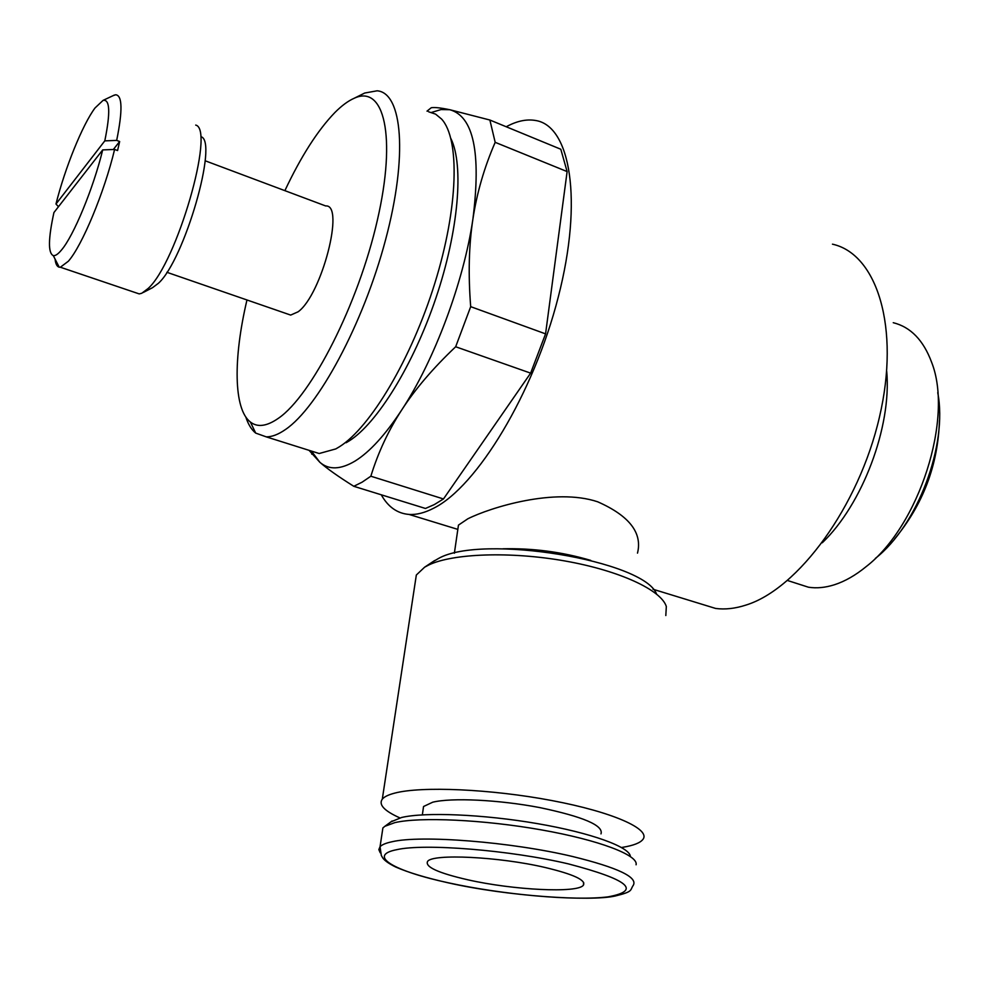 <?xml version="1.0" encoding="UTF-8"?>
<svg xmlns="http://www.w3.org/2000/svg" width="989" height="989" viewBox="0 0 989 989"><rect width="100%" height="100%" fill="white"/><g stroke="black" fill="none" stroke-linecap="round" stroke-linejoin="round"><path stroke-width="1.48" d="M832.466 244.172C876.872 253.889 900.472 327.396 879.456 417.086C858.811 506.739 798.012 588.974 746.089 605.033C735.297 608.556 725.16 609.694 715.665 608.458L698.061 603.055M381.26 494.784C388.034 506.924 397.306 513.476 409.063 514.441C416.53 514.91 424.751 512.834 433.726 508.173C476.797 486.773 533.553 393.956 558.278 297.021C583.312 200.025 570.393 125.455 535.383 120.46C526.445 118.952 516.728 121.054 506.207 126.765M457.969 528.435L458.451 525.122L467.871 518.768C490.742 507.382 554.891 487.478 597.677 501.794C629.288 515.764 642.566 532.873 637.497 553.123M287.898 314.119L290.692 315.083L298.146 311.782C321.784 294.759 345.186 203.944 325.678 205.947L205.131 160.762M431.55 112.437L441.057 109.556L449.785 109.717C440.624 107.826 434.443 107.171 431.253 107.739L427.013 111.139M455.669 346.756L470.69 306.664C468.156 274.41 468.885 245.223 472.903 219.125C476.859 192.966 484.289 167.364 495.18 142.329L489.876 120.028L449.785 109.717C473.546 116.319 481.247 152.8 472.903 219.125C463.705 282.05 434.258 360.577 401.818 409.805C415.133 389.184 433.083 368.168 455.669 346.756L530.636 373.137L443.468 498.963L434.258 504.613L425.468 508.47L353.815 486.304L362.11 482.175L370.85 476.216C378.095 452.603 388.417 430.462 401.818 409.805C385.339 434.876 369.75 451.961 355.063 461.059C340.55 469.701 328.805 470.096 319.83 462.259L312.054 451.936M443.468 498.963L370.85 476.216M665.82 615.529L666.326 606.529C661.357 590.087 619.46 570.566 564.88 560.961C510.361 551.306 452.789 553.407 428.732 565.003L424.602 567.204L416.332 575.017L415.046 583.485M621.525 847.499L622.773 847.301C633.553 845.508 640.291 842.863 642.961 839.352C650.96 829.165 612.908 812.043 551.825 800.546C490.903 788.987 421.104 786.008 394.586 793.153C388.356 794.773 384.264 796.775 382.298 799.149C378.391 804.65 384.251 810.906 399.89 817.903M656.572 594.055C644.321 560.479 481.754 533.677 438.486 558.488L432.28 562.111M636.075 864.782C638.684 855.25 599.124 840.057 541.292 829.87C483.572 819.634 419.732 816.741 394.821 822.638L384.882 826.285L382.891 827.941L382.137 832.911M630.376 856.499C630.03 847.066 591.249 832.862 537.299 823.602C483.448 814.306 424.961 811.895 401.621 817.483L390.964 821.834M423.008 810.238L423.552 806.505L432.712 802.203C451.59 797.53 498.79 799.755 539.598 807.556C583.275 816.716 603.735 825.481 600.991 833.875M794.958 582.892L808.446 587.206C816.642 588.492 825.358 587.651 834.605 584.697C845.051 581.297 855.572 575.277 866.166 566.61C919.177 525.802 953.705 418.087 931.65 362.37C923.466 340.265 910.671 327.05 893.252 322.698M886.713 371.308C891.794 426.741 862.359 504.551 822.279 542.776M55.063 259.069C55.607 263.927 56.991 266.634 59.204 267.178L60.366 267.228L68.328 261.257C82.025 245.878 104.352 192.385 114.6 149.45L102.695 149.908L53.925 212.548C48.214 238.794 48.004 253.147 53.295 255.607C55.347 255.99 58.054 254.148 61.417 250.093C73.569 236.062 93.362 188.38 102.695 149.908M143.244 292.497L152.566 287.663L158.388 283.299C184.313 260.194 218.742 140.97 200.965 136.705M135.901 292.781L139.214 293.906L141.798 293.251L148.177 288.442C176.734 262.876 215.392 129.213 195.711 125.084M58.487 206.689L55.977 204.018L104.797 140.871L116.677 140.401C122.723 110.533 122.389 95.327 115.651 94.771L113.055 95.673M116.677 140.401L119.657 141.501L117.58 150.551L114.6 149.45M104.797 140.871C110.545 112.511 109.964 99.024 103.066 100.384L95.018 107.974C82.52 124.663 64.903 168.291 55.977 204.018M245.828 417.049C248.202 424.368 251.49 429.708 255.694 433.095L266.189 436.841C271.864 436.953 278.305 434.505 285.475 429.51C317.951 407.616 363.198 324.157 385.512 240.006C408.049 155.768 402.399 92.719 377.13 90.803L364.731 93.028L360.775 94.993M246.966 299.976C233.157 358.55 233.491 409.137 250.427 422.068C257.573 427.607 266.931 426.321 278.515 418.211C311.584 395.538 358.228 304.377 377.365 220.176C396.824 135.814 383.955 84.337 354.26 98.232C348.19 100.878 341.737 105.638 334.912 112.499C317.729 130.276 301.052 156.324 284.881 190.654M309.062 450.341L319.175 453.518L335.803 448.919L339.548 446.694C370.381 427.396 411.313 359.106 434.801 283.324C458.414 207.542 460.046 139.053 441.564 119.039L435.593 114.131L428.719 111.831M346.187 442.713L349.278 440.859C377.13 423.292 413.315 365.151 435.926 297.986C458.612 230.857 464.039 165.361 450.935 138.645M467.908 879.814C438.374 873.052 424.924 866.933 427.557 861.481C432.168 853.482 499.049 856.635 545.285 867.526C573.558 874.301 586.254 880.198 583.374 885.217C577.799 893.401 513.081 890.075 467.908 879.814M113.339 149.5L119.657 141.501M939.463 420.585C937.992 465.114 923.058 504.563 894.625 538.931M937.745 392.645C947.981 444.963 917.483 525.443 875.376 558.389M309.05 450.329L319.83 462.259C327.025 468.601 338.362 476.611 353.815 486.304M495.18 142.329L567.117 171.579L545.569 333.862L470.69 306.664M545.569 333.862L530.636 373.137M567.117 171.579L560.8 149.24L489.876 120.028M382.891 827.941L380.048 846.72L381.334 855.534C382.422 856.734 382.088 860.306 395.637 866.994C408.284 872.508 425.888 877.812 448.45 882.88C507.221 896.182 590.507 901.659 615.195 896.009C633.726 891.534 629.783 890.285 633.257 885.34C638.041 877.231 617.828 867.625 572.606 856.511C511.103 841.862 420.894 834.79 391.978 841.763C385.895 843.048 381.927 844.705 380.048 846.72L378.849 849.6L380.233 852.802M448.647 882.868C502.4 894.625 574.077 901.115 608.012 896.862C641.812 890.656 628.571 879.654 568.304 863.867C509.941 850.095 424.516 843.271 396.861 849.65C366.523 855.473 394.339 871.284 448.647 882.868M590.767 560.404C562.222 551.961 532.947 548.091 502.944 548.796M427.285 111.25L429.189 109.346M416.332 575.017L382.298 799.149M434.641 560.54L424.602 567.204M392.114 820.994L384.882 826.285M423.552 806.505L422.352 814.849M458.451 525.122L454.371 553.222M103.066 100.384L114.378 95.055M250.427 422.068L255.694 433.095M319.175 453.518L266.189 436.841M583.374 885.217L583.683 882.509M354.26 98.232L364.731 93.028M139.214 293.906L60.366 267.228M53.295 255.607L59.204 267.178M808.446 587.206L787.541 580.506M311.51 451.701L311.844 454.235M290.692 315.083L166.881 272.296M715.665 608.458L652.987 589.234M457.833 529.387L409.063 514.441"/></g></svg>
